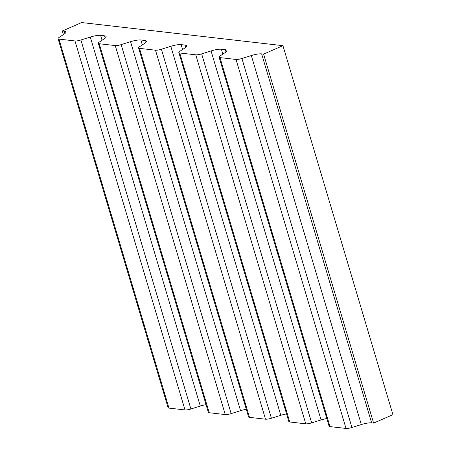 <?xml version="1.0" encoding="UTF-8"?>
<svg xmlns="http://www.w3.org/2000/svg" width="451" height="451" viewBox="0 0 451 451"><rect width="100%" height="100%" fill="white"/><g stroke="black" fill="none" stroke-linecap="round" stroke-linejoin="round"><path stroke-width="0.68" d="M261.631 53.878L263.604 54.103L282.935 45.675L81.654 22.55L62.323 30.978L64.29 31.204A11.072 2.531 -16.6 0 1 65.88 31.97A11.072 2.531 -16.6 0 1 64.189 34.062L59.03 37.478A6.325 1.443 -16.6 0 0 58.066 38.668A6.325 1.443 -16.6 0 0 58.974 39.107L74.996 40.951A6.325 1.443 -16.6 0 0 80.892 39.987L90.296 37.061A11.072 2.531 -16.6 0 1 100.612 35.375L104.547 35.826A11.072 2.531 -16.6 0 1 106.137 36.599A11.072 2.531 -16.6 0 1 104.446 38.685L99.288 42.101A6.325 1.443 -16.6 0 0 98.318 43.296A6.325 1.443 -16.6 0 0 99.231 43.736L115.253 45.574A6.325 1.443 -16.6 0 0 121.15 44.615L130.548 41.684A11.072 2.531 -16.6 0 1 140.864 39.998L144.805 40.455A11.072 2.531 -16.6 0 1 146.395 41.221A11.072 2.531 -16.6 0 1 144.703 43.313L139.545 46.729A6.325 1.443 -16.6 0 0 138.575 47.919A6.325 1.443 -16.6 0 0 139.483 48.358L155.51 50.202A6.325 1.443 -16.6 0 0 161.407 49.238L170.805 46.312A11.072 2.531 -16.6 0 1 181.122 44.626L185.057 45.077A11.072 2.531 -16.6 0 1 186.652 45.85A11.072 2.531 -16.6 0 1 184.955 47.936L179.797 51.352A6.325 1.443 -16.6 0 0 178.833 52.547A6.325 1.443 -16.6 0 0 179.74 52.987L195.768 54.825A6.325 1.443 -16.6 0 0 201.659 53.866L211.062 50.935A11.072 2.531 -16.6 0 1 221.379 49.249L225.314 49.706A11.072 2.531 -16.6 0 1 226.904 50.473A11.072 2.531 -16.6 0 1 225.212 52.564L220.054 55.98A6.325 1.443 -16.6 0 0 219.09 57.17A6.325 1.443 -16.6 0 0 219.998 57.61L236.02 59.453A6.325 1.443 -16.6 0 0 241.916 58.489L251.314 55.563A11.072 2.531 -16.6 0 1 261.631 53.878L371.635 422.875L373.603 423.1L263.604 54.103M373.603 423.1L392.934 414.678L282.935 45.675M63.399 34.586L62.323 30.978M58.066 38.668L168.065 407.67A6.325 1.443 -16.6 0 0 168.978 408.104L185 409.948A6.325 1.443 -16.6 0 0 190.897 408.984L200.295 406.058L90.296 37.061M206.051 404.66A11.072 2.531 -16.6 0 0 200.295 406.058M98.318 43.296L208.323 412.293A6.325 1.443 -16.6 0 0 209.23 412.733L225.258 414.576A6.325 1.443 -16.6 0 0 231.154 413.612L240.552 410.681L130.548 41.684M246.302 409.288A11.072 2.531 -16.6 0 0 240.552 410.681M138.575 47.919L248.58 416.921A6.325 1.443 -16.6 0 0 249.488 417.355L265.515 419.199A6.325 1.443 -16.6 0 0 271.406 418.235L280.81 415.309L170.805 46.312M286.56 413.911A11.072 2.531 -16.6 0 0 280.81 415.309M178.833 52.547L288.837 421.544A6.325 1.443 -16.6 0 0 289.745 421.984L305.767 423.827A6.325 1.443 -16.6 0 0 311.664 422.863L321.067 419.932L211.062 50.935M326.817 418.539A11.072 2.531 -16.6 0 0 321.067 419.932M219.09 57.17L329.089 426.167A6.325 1.443 -16.6 0 0 330.002 426.607L346.024 428.45A6.325 1.443 -16.6 0 0 351.921 427.486L361.319 424.56L251.314 55.563M371.635 422.875A11.072 2.531 -16.6 0 0 361.319 424.56M64.972 33.487L64.29 31.204M168.978 408.104L58.974 39.107M185 409.948L74.996 40.951M190.897 408.984L80.892 39.987M102.067 40.263L100.612 35.375M105.23 38.109L104.547 35.826M209.23 412.733L99.231 43.736M225.258 414.576L115.253 45.574M231.154 413.612L121.15 44.615M142.324 44.886L140.864 39.998M145.481 42.738L144.805 40.455M249.488 417.355L139.483 48.358M265.515 419.199L155.51 50.202M271.406 418.235L161.407 49.238M182.576 49.514L181.122 44.626M185.739 47.361L185.057 45.077M289.745 421.984L179.74 52.987M305.767 423.827L195.768 54.825M311.664 422.863L201.659 53.866M222.833 54.137L221.379 49.249M225.996 51.989L225.314 49.706M330.002 426.607L219.998 57.61M346.024 428.45L236.02 59.453M351.921 427.486L241.916 58.489"/></g></svg>
